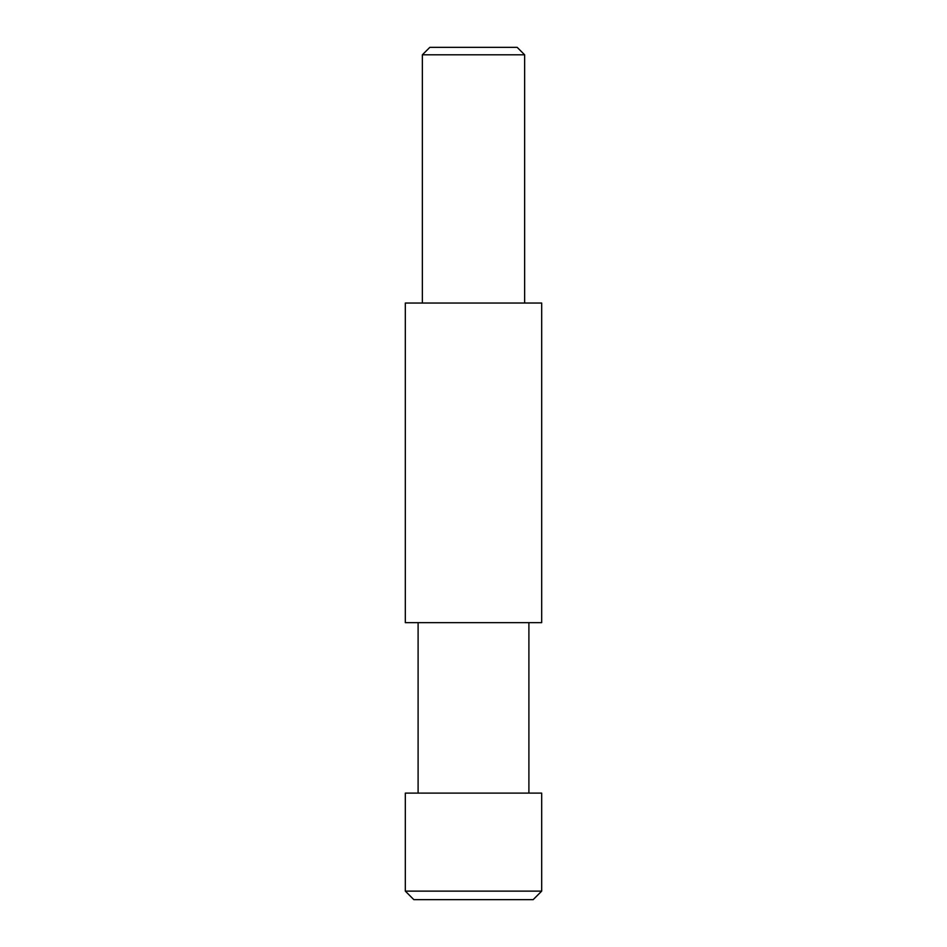 <?xml version="1.0" encoding="UTF-8"?>
<svg xmlns="http://www.w3.org/2000/svg" width="947" height="947" viewBox="0 0 947 947"><rect width="100%" height="100%" fill="white"/><g stroke="black" fill="none" stroke-linecap="round" stroke-linejoin="round"><path stroke-width="1.42" d="M422.362 54.808L429.82 47.35L517.18 47.35L524.638 54.808L422.362 54.808L422.362 303.04M533.161 899.65L413.839 899.65L405.316 891.127L541.684 891.127L533.161 899.65M541.684 891.127L541.684 793.113L405.316 793.113L405.316 891.127M541.684 303.04L405.316 303.04L405.316 622.653L541.684 622.653L541.684 303.04M528.9 622.653L528.9 793.113M524.638 54.808L524.638 303.04M418.101 622.653L418.101 793.113"/></g></svg>
